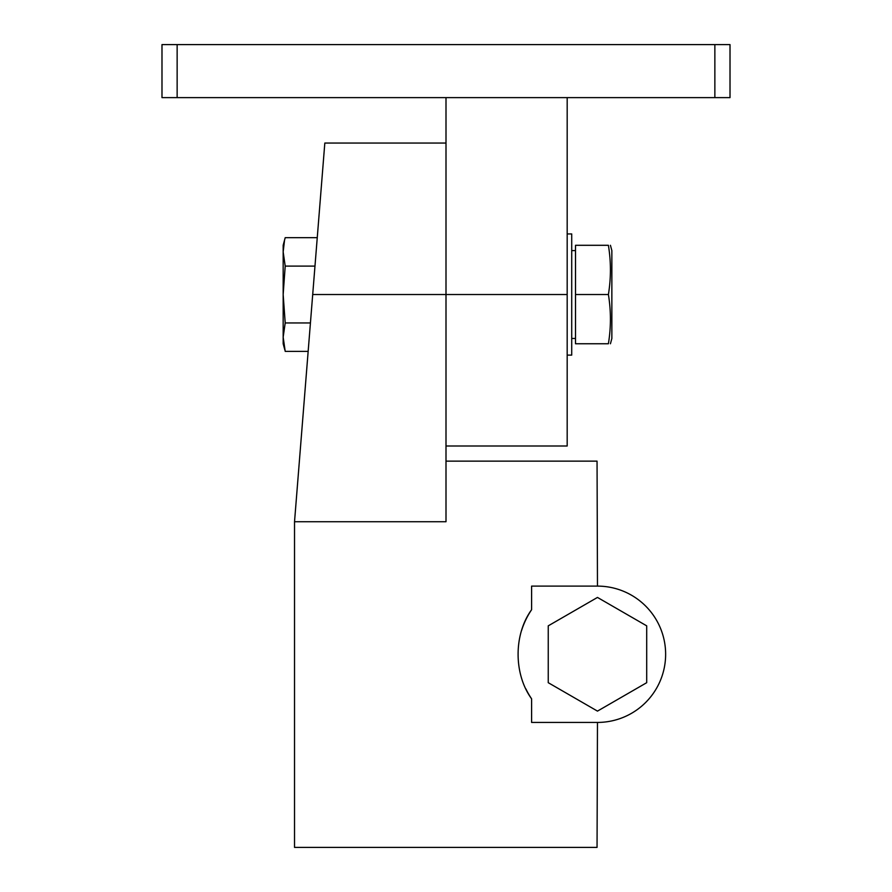 <?xml version="1.0" encoding="UTF-8"?>
<svg xmlns="http://www.w3.org/2000/svg" width="892" height="892" viewBox="0 0 892 892"><rect width="100%" height="100%" fill="white"/><g stroke="black" fill="none" stroke-linecap="round" stroke-linejoin="round"><path stroke-width="1.34" d="M567.178 97.618L567.178 446L446 446L446 97.618M730.013 97.618L161.987 97.618L161.987 44.6L730.013 44.6L730.013 97.618M525.879 688.892A79.522 79.522 0 0 0 531.599 698.826C513.58 674.051 513.614 634.435 531.599 609.715A79.522 79.522 0 0 0 521.564 630.566M548.245 625.849L548.245 682.692L597.473 711.114L646.7 682.692L646.7 625.849L597.473 597.428L548.245 625.849M446 461.142L446 143.055L324.822 143.055L294.527 521.731L446 521.731L446 461.142L597.049 461.142L597.473 586.111L531.599 586.111L531.599 609.715M531.599 698.826L531.599 722.431L597.473 722.431L597.049 847.4L294.527 847.4L294.527 521.731M597.473 722.431A68.16 68.16 0 0 0 665.633 654.271A68.16 68.16 0 0 0 597.473 586.111M284.838 349.92L283.165 343.755L283.165 251.901L284.503 240.528M308.153 351.37L285.206 351.37L283.165 337.165L285.206 322.949L283.165 294.527L285.206 266.106L283.165 251.901L283.165 245.3L285.206 237.685L317.251 237.685M285.206 266.106L314.976 266.106M285.206 322.949L310.427 322.949M567.178 233.938L571.716 233.938L571.716 355.116L567.178 355.116M608.4 294.527C611.087 278.114 611.087 261.713 608.4 245.3C611.087 245.3 611.087 245.3 608.4 245.3L575.507 245.3L575.507 294.527L608.4 294.527C611.087 310.94 611.087 327.353 608.4 343.755C611.087 343.755 611.087 343.755 608.4 343.755L575.507 343.755L575.507 294.527M571.716 338.458L575.507 338.458M610.44 245.3L611.856 250.596L611.856 338.458L610.44 343.755M714.86 97.618L714.86 44.6M177.14 97.618L177.14 44.6M567.178 294.527L312.702 294.527M571.716 250.596L575.507 250.596"/></g></svg>
